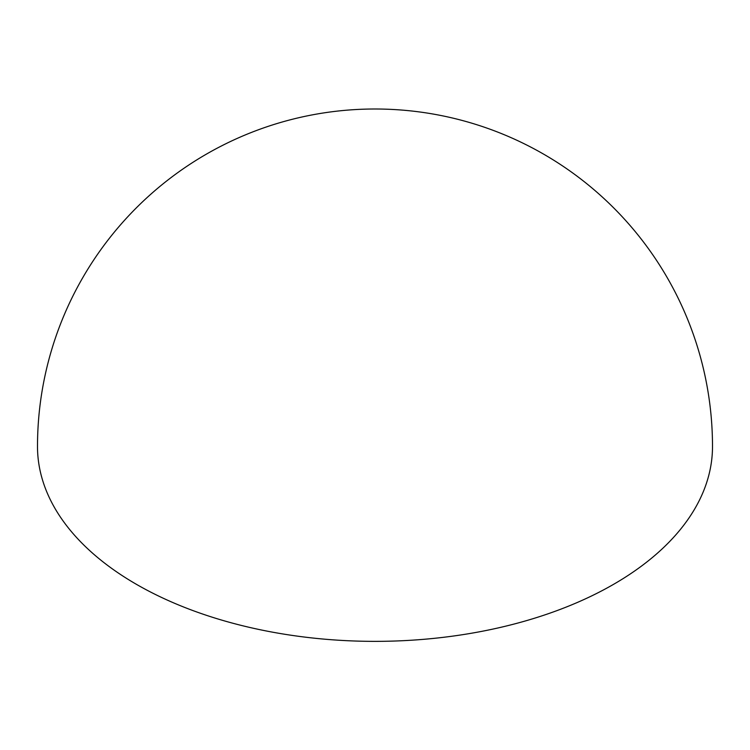 <?xml version="1.0" encoding="UTF-8"?>
<svg xmlns="http://www.w3.org/2000/svg" width="750" height="750" viewBox="0 0 750 750"><rect width="100%" height="100%" fill="white"/><g stroke="black" fill="none" stroke-linecap="round" stroke-linejoin="round"><path stroke-width="1.12" d="M712.5 446.503A337.5 194.85 180 0 1 504.159 626.531A337.5 194.85 180 0 1 136.35 584.288A337.5 194.85 180 0 1 37.5 446.503A337.5 337.5 0 0 1 543.75 154.219A337.5 337.5 0 0 1 712.5 446.503"/></g></svg>
